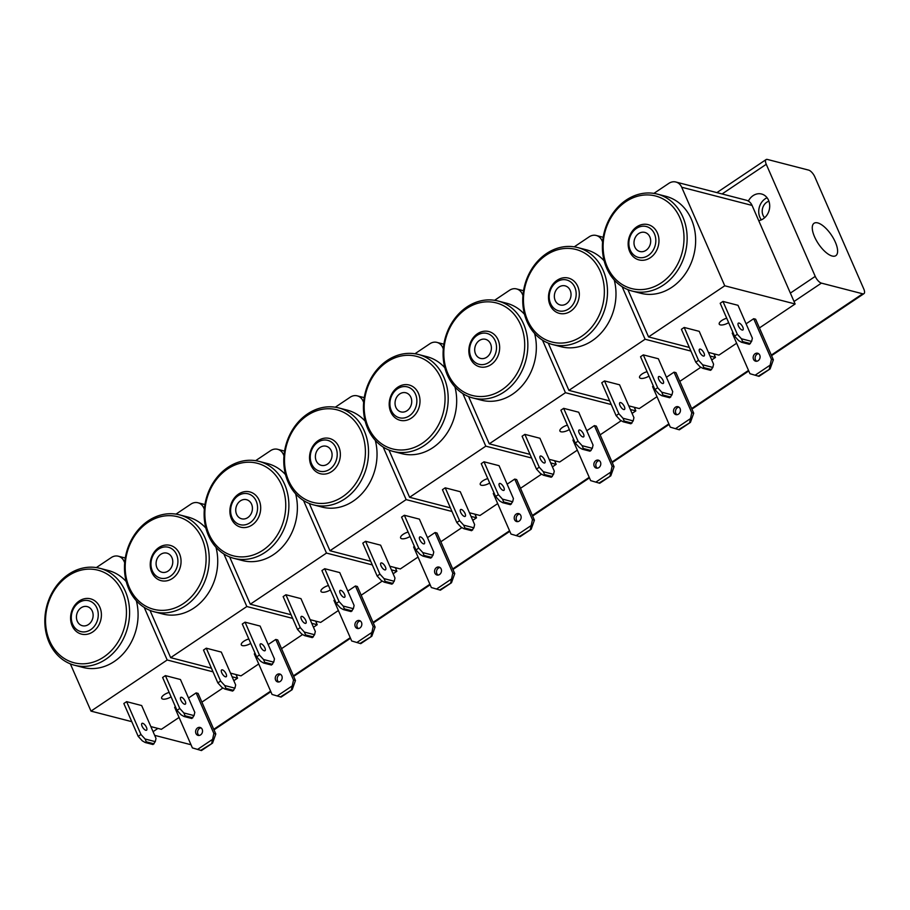 <?xml version="1.0" encoding="UTF-8"?>
<svg xmlns="http://www.w3.org/2000/svg" width="910" height="910" viewBox="0 0 910 910"><rect width="100%" height="100%" fill="white"/><g stroke="black" fill="none" stroke-linecap="round" stroke-linejoin="round"><path stroke-width="1.36" d="M817.703 222.905A19.508 7.826 -123.9 0 1 833.583 238.613A19.508 7.826 -123.9 0 1 835.812 255.676A19.508 7.826 -123.9 0 1 832.172 256.029A19.508 7.826 -123.9 0 1 816.293 240.331A19.508 7.826 -123.9 0 1 814.063 223.268A19.508 7.826 -123.9 0 1 817.703 222.905M722.074 193.966L766.265 164.3A6.825 2.741 -123.9 0 1 765.549 160.478A6.825 2.741 -123.9 0 1 766.106 159.569A6.825 2.741 -123.9 0 1 767.38 159.443L808.637 170.113A6.825 2.741 -123.9 0 1 811.947 172.479A6.825 2.741 -123.9 0 1 814.803 176.847L863.772 288.936A6.825 2.741 -123.9 0 1 864.5 292.758A6.825 2.741 -123.9 0 1 863.943 293.668A6.825 2.741 -123.9 0 1 862.669 293.793L821.411 283.124A6.825 2.741 -123.9 0 1 818.101 280.769A6.825 2.741 -123.9 0 1 815.235 276.39L790.369 293.088M764.65 217.718A9.566 7.985 104.5 0 1 766.743 202.259A9.566 7.985 104.5 0 1 768.916 201.212M748.361 201.087A13.661 11.409 104.5 0 1 753.093 195.639A13.661 11.409 104.5 0 1 761.579 194.012A13.661 11.409 104.5 0 1 769.678 205.023A13.661 11.409 104.5 0 1 763.217 218.832A13.661 11.409 104.5 0 1 758.712 220.641M761.363 219.856A13.661 11.409 104.5 0 1 765.219 198.778A13.661 11.409 104.5 0 1 767.084 197.754M190.816 744.687L154.677 735.348M766.265 164.3L815.235 276.39M641.766 251.729A9.862 8.236 104.5 0 1 639.878 251.513A9.862 8.236 104.5 0 1 634.134 241.002A9.862 8.236 104.5 0 1 642.926 232.186A9.862 8.236 104.5 0 1 644.815 232.403A9.862 8.236 104.5 0 1 650.548 242.913A9.862 8.236 104.5 0 1 641.766 251.729M642.483 260.305A18.211 15.208 -75.5 0 0 658.704 244.028A18.211 15.208 -75.5 0 0 648.113 224.633A18.211 15.208 -75.5 0 0 644.633 224.235A18.211 15.208 -75.5 0 0 628.412 240.513A18.211 15.208 -75.5 0 0 639.002 259.907A18.211 15.208 -75.5 0 0 642.483 260.305M643.29 226.18A15.936 13.309 104.5 0 1 655.791 241.673A15.936 13.309 104.5 0 1 641.402 257.735A15.936 13.309 104.5 0 1 628.89 242.242A15.936 13.309 104.5 0 1 643.29 226.18M657.304 194.092L665.802 196.287A50.084 41.814 104.5 0 1 694.921 249.602A50.084 41.814 104.5 0 1 650.309 294.385A50.084 41.814 104.5 0 1 640.731 293.27L632.234 291.075A50.084 41.814 -75.5 0 0 641.812 292.19A50.084 41.814 -75.5 0 0 686.424 247.406A50.084 41.814 -75.5 0 0 657.304 194.092A50.084 41.814 -75.5 0 0 647.738 192.977A50.084 41.814 -75.5 0 0 603.114 237.76A50.084 41.814 -75.5 0 0 632.234 291.075M646.384 194.922A47.809 39.915 104.5 0 1 683.91 241.423A47.809 39.915 104.5 0 1 640.731 289.619A47.809 39.915 104.5 0 1 603.205 243.118A47.809 39.915 104.5 0 1 646.384 194.922M759.44 327.93L795.124 303.986L752.069 205.421A11.386 9.498 -75.5 0 0 746.553 200.291A11.386 9.498 -75.5 0 0 746.257 200.211A11.386 9.498 -75.5 0 0 745.972 200.143M653.892 193.386L668.816 183.376A11.386 9.498 104.5 0 1 675.88 182.023A11.386 9.498 104.5 0 1 676.176 182.102A11.386 9.498 104.5 0 1 681.692 187.232L724.747 285.786L648.557 336.916L627.911 289.653M704.021 353.16A4.095 1.649 -123.9 0 1 704.112 355.992A4.095 1.649 -123.9 0 1 699.654 352.022A4.095 1.649 -123.9 0 1 699.551 349.19A4.095 1.649 -123.9 0 1 704.021 353.16M742.81 327.122A4.095 1.649 -123.9 0 1 742.901 329.966A4.095 1.649 -123.9 0 1 738.442 325.996A4.095 1.649 -123.9 0 1 738.34 323.152A4.095 1.649 -123.9 0 1 742.81 327.122M759.748 355.127A4.095 3.424 104.5 0 1 759.27 359.575A4.095 3.424 104.5 0 1 755.607 361.19A4.095 3.424 104.5 0 1 753.514 359.313A4.095 3.424 104.5 0 1 754.003 354.854A4.095 3.424 104.5 0 1 757.666 353.251A4.095 3.424 104.5 0 1 759.748 355.127M758.587 353.671A4.095 3.424 -75.5 0 0 755.459 359.814A4.095 3.424 -75.5 0 0 756.631 361.259M728.648 322.64A6.825 2.571 -23.6 0 1 720.288 324.881A6.825 2.571 -23.6 0 1 719.23 324.131A6.825 2.571 -23.6 0 1 726.726 318.227M758.292 376.171L770.099 368.914L759.02 376.353L749.954 373.703L732.22 333.117L733.005 332.594M770.099 368.914L773.363 359.791L771.418 359.291L769.371 368.732M769.644 365.479L755.107 375.238M734.552 336.143L720.197 303.28L722.961 301.426L738.01 305.316L752.365 338.167L751.626 341.409L749.351 344.298L741.593 342.296L742.628 341.603L741.434 338.77L737.316 334.277L734.552 336.143L738.67 340.624L741.593 342.296M722.961 301.426L737.316 334.277M712.837 367.435L702.645 364.796L698.527 360.303L695.763 362.169L681.408 329.318L684.183 327.452L699.221 331.342L713.577 364.193L712.837 367.435L710.562 370.336L702.804 368.322L703.839 367.629L711.609 369.631M695.763 362.169L699.881 366.662L702.804 368.322M703.839 367.629L702.645 364.796M684.183 327.452L698.527 360.303M746.086 323.812L753.696 318.705L755.63 319.205L773.363 359.791M753.696 318.705L771.418 359.291M742.628 341.603L750.397 343.605M751.626 341.409L741.434 338.77M795.124 303.986L724.747 285.786M736.645 343.229L718.934 355.116L708.424 352.397M689.336 347.461L648.557 336.916M562.107 305.191A9.862 8.236 104.5 0 1 560.219 304.964A9.862 8.236 104.5 0 1 554.486 294.465A9.862 8.236 104.5 0 1 563.279 285.638A9.862 8.236 104.5 0 1 565.167 285.865A9.862 8.236 104.5 0 1 570.9 296.364A9.862 8.236 104.5 0 1 562.107 305.191M562.824 313.768A18.211 15.208 -75.5 0 0 579.056 297.479A18.211 15.208 -75.5 0 0 568.466 278.096A18.211 15.208 -75.5 0 0 564.985 277.686A18.211 15.208 -75.5 0 0 548.753 293.976A18.211 15.208 -75.5 0 0 559.343 313.358A18.211 15.208 -75.5 0 0 562.824 313.768M563.631 279.632A15.936 13.309 104.5 0 1 576.144 295.136A15.936 13.309 104.5 0 1 561.754 311.197A15.936 13.309 104.5 0 1 549.242 295.693A15.936 13.309 104.5 0 1 563.631 279.632M614.239 279.996A50.084 41.814 104.5 0 1 570.65 347.836A50.084 41.814 104.5 0 1 561.072 346.733L552.586 344.537A50.084 41.814 -75.5 0 0 562.152 345.641A50.084 41.814 -75.5 0 0 606.777 300.869A50.084 41.814 -75.5 0 0 577.657 247.543A50.084 41.814 -75.5 0 0 568.079 246.439A50.084 41.814 -75.5 0 0 523.466 291.223A50.084 41.814 -75.5 0 0 552.586 344.537M577.657 247.543L586.154 249.749A50.084 41.814 104.5 0 1 604.149 260.829M566.737 248.385A47.809 39.915 104.5 0 1 604.263 294.885A47.809 39.915 104.5 0 1 561.083 343.081A47.809 39.915 104.5 0 1 523.546 296.569A47.809 39.915 104.5 0 1 566.737 248.385M574.244 246.849L589.157 236.839A11.386 9.498 104.5 0 1 596.232 235.474A11.386 9.498 104.5 0 1 596.516 235.554A11.386 9.498 104.5 0 1 602.045 240.684L602.602 241.969M624.362 406.611A4.095 1.649 -123.9 0 1 624.465 409.454A4.095 1.649 -123.9 0 1 619.994 405.485A4.095 1.649 -123.9 0 1 619.903 402.641A4.095 1.649 -123.9 0 1 624.362 406.611M663.151 380.585A4.095 1.649 -123.9 0 1 663.254 383.417A4.095 1.649 -123.9 0 1 658.783 379.447A4.095 1.649 -123.9 0 1 658.681 376.615A4.095 1.649 -123.9 0 1 663.151 380.585M680.1 408.579A4.095 3.424 104.5 0 1 679.611 413.038A4.095 3.424 104.5 0 1 675.959 414.641A4.095 3.424 104.5 0 1 673.866 412.765A4.095 3.424 104.5 0 1 674.356 408.317A4.095 3.424 104.5 0 1 678.007 406.702A4.095 3.424 104.5 0 1 680.1 408.579M678.94 407.134A4.095 3.424 -75.5 0 0 675.812 413.265A4.095 3.424 -75.5 0 0 676.972 414.721M649.001 376.092A6.825 2.571 -23.6 0 1 640.64 378.333A6.825 2.571 -23.6 0 1 639.571 377.582A6.825 2.571 -23.6 0 1 647.067 371.678M678.633 429.622L690.44 422.376L679.361 429.816L670.295 427.154L652.572 386.568L653.346 386.045M690.44 422.376L693.716 413.242L691.771 412.742L689.712 422.183M689.996 418.93L675.447 428.701M654.893 389.594L640.549 356.743L643.313 354.877L658.362 358.767L672.717 391.63L671.978 394.86L669.703 397.761L661.934 395.748L662.969 395.054L661.786 392.221L657.668 387.74L654.893 389.594L659.011 394.087L661.934 395.748M643.313 354.877L657.668 387.74M633.189 420.898L622.997 418.259L618.88 413.766L616.104 415.62L601.76 382.769L604.524 380.915L619.573 384.805L633.929 417.656L633.189 420.898L630.914 423.787L623.145 421.785L624.192 421.08L631.949 423.093M616.104 415.62L620.222 420.113L623.145 421.785M624.192 421.08L622.997 418.259M604.524 380.915L618.88 413.766M666.438 377.263L674.037 372.167L675.982 372.668L693.716 413.242M674.037 372.167L691.771 412.742M662.969 395.054L670.738 397.067M671.978 394.86L661.786 392.221M622.133 286.684L645.099 339.248L568.909 390.379L548.264 343.115M711.722 359.962L715.476 357.437L710.005 356.026M690.917 351.089L645.099 339.248M715.476 357.437L713.895 353.808M656.986 396.692L639.286 408.567L628.776 405.849M609.689 400.923L568.909 390.379M679.793 381.392L700.882 367.23M482.459 358.642A9.862 8.236 104.5 0 1 480.571 358.426A9.862 8.236 104.5 0 1 474.838 347.916A9.862 8.236 104.5 0 1 483.62 339.1A9.862 8.236 104.5 0 1 485.508 339.316A9.862 8.236 104.5 0 1 491.252 349.827A9.862 8.236 104.5 0 1 482.459 358.642M483.176 367.219A18.211 15.208 -75.5 0 0 499.397 350.941A18.211 15.208 -75.5 0 0 488.818 331.547A18.211 15.208 -75.5 0 0 485.326 331.149A18.211 15.208 -75.5 0 0 469.105 347.427A18.211 15.208 -75.5 0 0 479.695 366.821A18.211 15.208 -75.5 0 0 483.176 367.219M483.983 333.094A15.936 13.309 104.5 0 1 496.496 348.587A15.936 13.309 104.5 0 1 482.095 364.648A15.936 13.309 104.5 0 1 469.583 349.156A15.936 13.309 104.5 0 1 483.983 333.094M534.591 333.447A50.084 41.814 104.5 0 1 491.002 401.299A50.084 41.814 104.5 0 1 481.424 400.184L472.927 397.988A50.084 41.814 -75.5 0 0 482.505 399.103A50.084 41.814 -75.5 0 0 527.129 354.32A50.084 41.814 -75.5 0 0 498.009 301.005A50.084 41.814 -75.5 0 0 488.431 299.89A50.084 41.814 -75.5 0 0 443.807 344.674A50.084 41.814 -75.5 0 0 472.927 397.988M498.009 301.005L506.495 303.201A50.084 41.814 104.5 0 1 524.49 314.291M487.077 301.836A47.809 39.915 104.5 0 1 524.615 348.337A47.809 39.915 104.5 0 1 481.424 396.533A47.809 39.915 104.5 0 1 443.898 350.031A47.809 39.915 104.5 0 1 487.077 301.836M494.596 300.3L509.509 290.29A11.386 9.498 104.5 0 1 516.584 288.936A11.386 9.498 104.5 0 1 516.869 289.016A11.386 9.498 104.5 0 1 522.385 294.146L522.954 295.432M544.715 460.073A4.095 1.649 -123.9 0 1 544.817 462.906A4.095 1.649 -123.9 0 1 540.347 458.936A4.095 1.649 -123.9 0 1 540.244 456.103A4.095 1.649 -123.9 0 1 544.715 460.073M583.503 434.036A4.095 1.649 -123.9 0 1 583.606 436.88A4.095 1.649 -123.9 0 1 579.135 432.91A4.095 1.649 -123.9 0 1 579.033 430.066A4.095 1.649 -123.9 0 1 583.503 434.036M600.452 462.041A4.095 3.424 104.5 0 1 599.963 466.489A4.095 3.424 104.5 0 1 596.3 468.104A4.095 3.424 104.5 0 1 594.219 466.227A4.095 3.424 104.5 0 1 594.696 461.768A4.095 3.424 104.5 0 1 598.359 460.164A4.095 3.424 104.5 0 1 600.452 462.041M599.28 460.585A4.095 3.424 -75.5 0 0 596.152 466.728A4.095 3.424 -75.5 0 0 597.324 468.172M569.353 429.554A6.825 2.571 -23.6 0 1 560.981 431.795A6.825 2.571 -23.6 0 1 559.923 431.044A6.825 2.571 -23.6 0 1 567.419 425.141M598.985 483.085L610.792 475.828L599.713 483.267L590.647 480.616L572.913 440.03L573.698 439.507M610.792 475.828L614.057 466.705L612.123 466.204L610.064 475.646M610.348 472.392L595.8 482.152M575.245 443.045L560.89 410.194L563.665 408.34L578.703 412.23L593.058 445.081L592.319 448.323L590.044 451.212L582.286 449.21L583.321 448.516L582.127 445.684L578.021 441.191L575.245 443.045L579.363 447.538L582.286 449.21M563.665 408.34L578.021 441.191M553.53 474.349L543.338 471.71L539.232 467.217L536.456 469.082L522.101 436.231L524.877 434.366L539.926 438.256L554.27 471.107L553.53 474.349L551.267 477.25L543.497 475.236L544.533 474.542L552.302 476.544M536.456 469.082L540.574 473.575L543.497 475.236M544.533 474.542L543.338 471.71M524.877 434.366L539.232 467.217M586.791 430.726L594.389 425.618L596.334 426.119L614.057 466.705M594.389 425.618L612.123 466.204M583.321 448.516L591.09 450.518M592.319 448.323L582.127 445.684M542.485 340.147L565.451 392.699L489.262 443.83L468.604 396.567M632.075 413.413L635.828 410.899L630.357 409.489M611.27 404.552L565.451 392.699M635.828 410.899L634.236 407.271M577.338 450.143L559.639 462.03L549.117 459.311M530.029 454.374L489.262 443.83M600.145 434.843L621.234 420.693M402.8 412.105A9.862 8.236 104.5 0 1 400.923 411.877A9.862 8.236 104.5 0 1 395.179 401.378A9.862 8.236 104.5 0 1 403.972 392.551A9.862 8.236 104.5 0 1 405.86 392.779A9.862 8.236 104.5 0 1 411.593 403.278A9.862 8.236 104.5 0 1 402.8 412.105M403.528 420.682A18.211 15.208 -75.5 0 0 419.749 404.393A18.211 15.208 -75.5 0 0 409.159 385.01A18.211 15.208 -75.5 0 0 405.678 384.6A18.211 15.208 -75.5 0 0 389.457 400.889A18.211 15.208 -75.5 0 0 400.047 420.272A18.211 15.208 -75.5 0 0 403.528 420.682M404.336 386.545A15.936 13.309 104.5 0 1 416.837 402.049A15.936 13.309 104.5 0 1 402.447 418.111A15.936 13.309 104.5 0 1 389.935 402.607A15.936 13.309 104.5 0 1 404.336 386.545M454.932 386.909A50.084 41.814 104.5 0 1 411.343 454.75A50.084 41.814 104.5 0 1 401.776 453.646L393.279 451.451A50.084 41.814 -75.5 0 0 402.857 452.554A50.084 41.814 -75.5 0 0 447.47 407.782A50.084 41.814 -75.5 0 0 418.35 354.456A50.084 41.814 -75.5 0 0 408.772 353.353A50.084 41.814 -75.5 0 0 364.159 398.136A50.084 41.814 -75.5 0 0 393.279 451.451M418.35 354.456L426.847 356.663A50.084 41.814 104.5 0 1 444.842 367.742M407.43 355.298A47.809 39.915 104.5 0 1 444.956 401.799A47.809 39.915 104.5 0 1 401.776 449.995A47.809 39.915 104.5 0 1 364.25 403.483A47.809 39.915 104.5 0 1 407.43 355.298M414.937 353.762L429.861 343.752A11.386 9.498 104.5 0 1 436.925 342.387A11.386 9.498 104.5 0 1 437.209 342.467A11.386 9.498 104.5 0 1 442.738 347.597L443.295 348.883M465.067 513.524A4.095 1.649 -123.9 0 1 465.158 516.368A4.095 1.649 -123.9 0 1 460.699 512.398A4.095 1.649 -123.9 0 1 460.596 509.554A4.095 1.649 -123.9 0 1 465.067 513.524M503.844 487.498A4.095 1.649 -123.9 0 1 503.947 490.331A4.095 1.649 -123.9 0 1 499.476 486.361A4.095 1.649 -123.9 0 1 499.385 483.528A4.095 1.649 -123.9 0 1 503.844 487.498M520.793 515.492A4.095 3.424 104.5 0 1 520.315 519.951A4.095 3.424 104.5 0 1 516.652 521.555A4.095 3.424 104.5 0 1 514.559 519.678A4.095 3.424 104.5 0 1 515.049 515.231A4.095 3.424 104.5 0 1 518.7 513.615A4.095 3.424 104.5 0 1 520.793 515.492M519.633 514.048A4.095 3.424 -75.5 0 0 516.505 520.179A4.095 3.424 -75.5 0 0 517.665 521.635M489.694 483.005A6.825 2.571 -23.6 0 1 481.333 485.246A6.825 2.571 -23.6 0 1 480.264 484.495A6.825 2.571 -23.6 0 1 487.771 478.592M519.326 536.536L531.144 529.29L520.054 536.729L510.999 534.068L493.265 493.482L494.039 492.958M531.144 529.29L534.409 520.156L532.464 519.655L530.416 529.097M530.689 525.843L516.152 535.615M495.597 496.507L481.242 463.656L484.006 461.791L499.055 465.681L513.411 498.543L512.671 501.774L510.396 504.675L502.627 502.661L503.674 501.967L502.479 499.135L498.361 494.653L495.597 496.507L499.704 501L502.627 502.661M484.006 461.791L498.361 494.653M473.882 527.811L463.69 525.172L459.573 520.679L456.809 522.533L442.453 489.682L445.217 487.828L460.267 491.718L474.622 524.57L473.882 527.811L471.608 530.701L463.85 528.699L464.885 527.993L472.654 530.007M456.809 522.533L460.915 527.026L463.85 528.699M464.885 527.993L463.69 525.172M445.217 487.828L459.573 520.679M507.132 484.177L514.741 479.081L516.675 479.581L534.409 520.156M514.741 479.081L532.464 519.655M503.674 501.967L511.431 503.981M512.671 501.774L502.479 499.135M462.837 393.598L485.792 446.162L409.602 497.292L388.957 450.029M552.415 466.875L556.169 464.35L550.709 462.94M531.622 458.003L485.792 446.162M556.169 464.35L554.588 460.722M497.69 503.605L479.979 515.481L469.469 512.762M450.382 507.837L409.602 497.292M520.486 488.306L541.575 474.144M323.152 465.556A9.862 8.236 104.5 0 1 321.264 465.34A9.862 8.236 104.5 0 1 315.531 454.829A9.862 8.236 104.5 0 1 324.324 446.014A9.862 8.236 104.5 0 1 326.201 446.23A9.862 8.236 104.5 0 1 331.945 456.74A9.862 8.236 104.5 0 1 323.152 465.556M323.869 474.133A18.211 15.208 -75.5 0 0 340.101 457.855A18.211 15.208 -75.5 0 0 329.511 438.461A18.211 15.208 -75.5 0 0 326.03 438.063A18.211 15.208 -75.5 0 0 309.798 454.34A18.211 15.208 -75.5 0 0 320.388 473.735A18.211 15.208 -75.5 0 0 323.869 474.133M324.677 439.996A15.936 13.309 104.5 0 1 337.189 455.5A15.936 13.309 104.5 0 1 322.788 471.562A15.936 13.309 104.5 0 1 310.287 456.069A15.936 13.309 104.5 0 1 324.677 439.996M375.284 440.36A50.084 41.814 104.5 0 1 331.695 508.212A50.084 41.814 104.5 0 1 322.117 507.097L313.62 504.902A50.084 41.814 -75.5 0 0 323.198 506.017A50.084 41.814 -75.5 0 0 367.822 461.233A50.084 41.814 -75.5 0 0 338.702 407.919A50.084 41.814 -75.5 0 0 329.124 406.804A50.084 41.814 -75.5 0 0 284.5 451.587A50.084 41.814 -75.5 0 0 313.62 504.902M338.702 407.919L347.199 410.114A50.084 41.814 104.5 0 1 365.194 421.205M327.771 408.749A47.809 39.915 104.5 0 1 365.308 455.25A47.809 39.915 104.5 0 1 322.117 503.446A47.809 39.915 104.5 0 1 284.591 456.945A47.809 39.915 104.5 0 1 327.771 408.749M335.289 407.214L350.202 397.204A11.386 9.498 104.5 0 1 357.277 395.85A11.386 9.498 104.5 0 1 357.562 395.93A11.386 9.498 104.5 0 1 363.079 401.06L363.647 402.345M385.408 566.987A4.095 1.649 -123.9 0 1 385.51 569.819A4.095 1.649 -123.9 0 1 381.04 565.849A4.095 1.649 -123.9 0 1 380.937 563.017A4.095 1.649 -123.9 0 1 385.408 566.987M424.197 540.949A4.095 1.649 -123.9 0 1 424.299 543.793A4.095 1.649 -123.9 0 1 419.828 539.823A4.095 1.649 -123.9 0 1 419.726 536.98A4.095 1.649 -123.9 0 1 424.197 540.949M441.145 568.955A4.095 3.424 104.5 0 1 440.656 573.402A4.095 3.424 104.5 0 1 437.005 575.018A4.095 3.424 104.5 0 1 434.912 573.141A4.095 3.424 104.5 0 1 435.389 568.682A4.095 3.424 104.5 0 1 439.052 567.078A4.095 3.424 104.5 0 1 441.145 568.955M439.974 567.499A4.095 3.424 -75.5 0 0 436.857 573.641A4.095 3.424 -75.5 0 0 438.017 575.086M410.046 536.468A6.825 2.571 -23.6 0 1 401.685 538.709A6.825 2.571 -23.6 0 1 400.616 537.958A6.825 2.571 -23.6 0 1 408.112 532.054M439.678 589.998L451.485 582.741L440.406 590.181L431.34 587.53L413.618 546.944L414.391 546.421M451.485 582.741L454.761 573.618L452.816 573.118L450.757 582.559M451.041 579.306L436.493 589.066M415.938 549.958L401.583 517.107L404.358 515.253L419.408 519.144L433.751 551.995L433.024 555.236L430.748 558.126L422.979 556.124L424.014 555.43L422.832 552.597L418.714 548.104L415.938 549.958L420.056 554.452L422.979 556.124M404.358 515.253L418.714 548.104M394.235 581.262L384.043 578.624L379.925 574.13L377.149 575.996L362.806 543.145L365.57 541.279L380.619 545.17L394.974 578.021L394.235 581.262L391.96 584.163L384.191 582.15L385.226 581.456L392.995 583.458M377.149 575.996L381.267 580.489L384.191 582.15M385.226 581.456L384.043 578.624M365.57 541.279L379.925 574.13M427.484 537.639L435.082 532.532L437.027 533.033L454.761 573.618M435.082 532.532L452.816 573.118M424.014 555.43L431.784 557.432M433.024 555.236L422.832 552.597M383.178 447.06L406.144 499.613L329.955 550.743L309.298 503.48M472.768 520.327L476.522 517.813L471.05 516.402M451.963 511.465L406.144 499.613M476.522 517.813L474.929 514.184M418.031 557.057L400.332 568.943L389.81 566.225M370.734 561.288L329.955 550.743M440.838 541.757L461.927 527.607M243.505 519.018A9.862 8.236 104.5 0 1 241.616 518.791A9.862 8.236 104.5 0 1 235.872 508.292A9.862 8.236 104.5 0 1 244.665 499.465A9.862 8.236 104.5 0 1 246.553 499.692A9.862 8.236 104.5 0 1 252.286 510.191A9.862 8.236 104.5 0 1 243.505 519.018M244.221 527.595A18.211 15.208 -75.5 0 0 260.442 511.306A18.211 15.208 -75.5 0 0 249.852 491.923A18.211 15.208 -75.5 0 0 246.371 491.514A18.211 15.208 -75.5 0 0 230.15 507.803A18.211 15.208 -75.5 0 0 240.74 527.186A18.211 15.208 -75.5 0 0 244.221 527.595M245.029 493.459A15.936 13.309 104.5 0 1 257.541 508.963A15.936 13.309 104.5 0 1 243.141 525.024A15.936 13.309 104.5 0 1 230.628 509.52A15.936 13.309 104.5 0 1 245.029 493.459M295.625 493.811A50.084 41.814 104.5 0 1 252.047 561.663A50.084 41.814 104.5 0 1 242.469 560.56L233.972 558.365A50.084 41.814 -75.5 0 0 243.55 559.468A50.084 41.814 -75.5 0 0 288.163 514.696A50.084 41.814 -75.5 0 0 259.043 461.37A50.084 41.814 -75.5 0 0 249.476 460.267A50.084 41.814 -75.5 0 0 204.852 505.05A50.084 41.814 -75.5 0 0 233.972 558.365M259.043 461.37L267.54 463.577A50.084 41.814 104.5 0 1 285.535 474.656M248.123 462.212A47.809 39.915 104.5 0 1 285.649 508.713A47.809 39.915 104.5 0 1 242.469 556.897A47.809 39.915 104.5 0 1 204.943 510.396A47.809 39.915 104.5 0 1 248.123 462.212M255.63 460.676L270.554 450.666A11.386 9.498 104.5 0 1 277.618 449.301A11.386 9.498 104.5 0 1 277.914 449.381A11.386 9.498 104.5 0 1 283.431 454.511L283.988 455.796M305.76 620.438A4.095 1.649 -123.9 0 1 305.851 623.282A4.095 1.649 -123.9 0 1 301.392 619.312A4.095 1.649 -123.9 0 1 301.29 616.468A4.095 1.649 -123.9 0 1 305.76 620.438M344.549 594.412A4.095 1.649 -123.9 0 1 344.64 597.244A4.095 1.649 -123.9 0 1 340.181 593.274A4.095 1.649 -123.9 0 1 340.078 590.442A4.095 1.649 -123.9 0 1 344.549 594.412M361.486 622.406A4.095 3.424 104.5 0 1 361.008 626.865A4.095 3.424 104.5 0 1 357.346 628.469A4.095 3.424 104.5 0 1 355.253 626.592A4.095 3.424 104.5 0 1 355.742 622.144A4.095 3.424 104.5 0 1 359.404 620.529A4.095 3.424 104.5 0 1 361.486 622.406M360.326 620.961A4.095 3.424 -75.5 0 0 357.198 627.092A4.095 3.424 -75.5 0 0 358.369 628.548M330.387 589.919A6.825 2.571 -23.6 0 1 322.026 592.16A6.825 2.571 -23.6 0 1 320.968 591.409A6.825 2.571 -23.6 0 1 328.464 585.505M360.03 643.45L371.837 636.204L360.758 643.643L351.692 640.981L333.959 600.395L334.743 599.872M371.837 636.204L375.102 627.07L373.168 626.569L371.109 636.01M371.394 632.757L356.845 642.528M336.29 603.421L321.935 570.57L324.711 568.704L339.748 572.595L354.104 605.457L353.364 608.688L351.089 611.588L343.332 609.575L344.367 608.881L343.172 606.049L339.055 601.567L336.29 603.421L340.408 607.914L343.332 609.575M324.711 568.704L339.055 601.567M314.576 634.725L304.384 632.086L300.266 627.593L297.502 629.447L283.146 596.596L285.922 594.742L300.96 598.632L315.315 631.483L314.576 634.725L312.301 637.614L304.543 635.612L305.578 634.907L313.347 636.92M297.502 629.447L301.62 633.94L304.543 635.612M305.578 634.907L304.384 632.086M285.922 594.742L300.266 627.593M347.836 591.09L355.435 585.994L357.38 586.495L375.102 627.07M355.435 585.994L373.168 626.569M344.367 608.881L352.136 610.894M353.364 608.688L343.172 606.049M303.53 500.511L326.485 553.075L250.295 604.206L229.65 556.943M393.12 573.789L396.862 571.264L391.402 569.853M372.315 564.917L326.485 553.075M396.862 571.264L395.281 567.635M338.384 610.519L320.673 622.394L310.162 619.676M291.075 614.75L250.295 604.206M361.19 595.22L382.28 581.058M163.845 572.47A9.862 8.236 104.5 0 1 161.957 572.253A9.862 8.236 104.5 0 1 156.224 561.743A9.862 8.236 104.5 0 1 165.017 552.927A9.862 8.236 104.5 0 1 166.905 553.143A9.862 8.236 104.5 0 1 172.638 563.654A9.862 8.236 104.5 0 1 163.845 572.47M164.573 581.046A18.211 15.208 -75.5 0 0 180.794 564.769A18.211 15.208 -75.5 0 0 170.204 545.374A18.211 15.208 -75.5 0 0 166.723 544.976A18.211 15.208 -75.5 0 0 150.491 561.254A18.211 15.208 -75.5 0 0 161.081 580.648A18.211 15.208 -75.5 0 0 164.573 581.046M165.37 546.91A15.936 13.309 104.5 0 1 177.882 562.414A15.936 13.309 104.5 0 1 163.493 578.476A15.936 13.309 104.5 0 1 150.98 562.983A15.936 13.309 104.5 0 1 165.37 546.91M215.977 547.274A50.084 41.814 104.5 0 1 172.388 615.126A50.084 41.814 104.5 0 1 162.81 614.011L154.325 611.816A50.084 41.814 -75.5 0 0 163.902 612.931A50.084 41.814 -75.5 0 0 208.515 568.147A50.084 41.814 -75.5 0 0 179.395 514.832A50.084 41.814 -75.5 0 0 169.817 513.718A50.084 41.814 -75.5 0 0 125.205 558.501A50.084 41.814 -75.5 0 0 154.325 611.816M179.395 514.832L187.892 517.028A50.084 41.814 104.5 0 1 205.887 528.118M168.475 515.663A47.809 39.915 104.5 0 1 206.001 562.164A47.809 39.915 104.5 0 1 162.822 610.36A47.809 39.915 104.5 0 1 125.284 563.859A47.809 39.915 104.5 0 1 168.475 515.663M175.983 514.127L190.895 504.117A11.386 9.498 104.5 0 1 197.97 502.764A11.386 9.498 104.5 0 1 198.255 502.843A11.386 9.498 104.5 0 1 203.783 507.973L204.34 509.259M226.101 673.901A4.095 1.649 -123.9 0 1 226.203 676.733A4.095 1.649 -123.9 0 1 221.733 672.763A4.095 1.649 -123.9 0 1 221.642 669.931A4.095 1.649 -123.9 0 1 226.101 673.901M264.89 647.863A4.095 1.649 -123.9 0 1 264.992 650.707A4.095 1.649 -123.9 0 1 260.522 646.737A4.095 1.649 -123.9 0 1 260.419 643.893A4.095 1.649 -123.9 0 1 264.89 647.863M281.838 675.868A4.095 3.424 104.5 0 1 281.349 680.316A4.095 3.424 104.5 0 1 277.698 681.931A4.095 3.424 104.5 0 1 275.605 680.054A4.095 3.424 104.5 0 1 276.094 675.595A4.095 3.424 104.5 0 1 279.745 673.991A4.095 3.424 104.5 0 1 281.838 675.868M280.678 674.412A4.095 3.424 -75.5 0 0 277.55 680.555A4.095 3.424 -75.5 0 0 278.71 681.999M250.739 643.381A6.825 2.571 -23.6 0 1 242.379 645.622A6.825 2.571 -23.6 0 1 241.309 644.871A6.825 2.571 -23.6 0 1 248.805 638.968M280.371 696.912L292.178 689.655L281.099 697.094L272.044 694.444L254.311 653.858L255.084 653.334M292.178 689.655L295.454 680.532L293.509 680.032L291.45 689.473M291.735 686.22L277.186 695.979M256.631 656.872L242.287 624.021L245.052 622.167L260.101 626.057L274.456 658.908L273.717 662.15L271.442 665.039L263.673 663.037L264.719 662.343L263.525 659.511L259.407 655.018L256.631 656.872L260.749 661.365L263.673 663.037M245.052 622.167L259.407 655.018M234.928 688.176L224.736 685.537L220.618 681.044L217.854 682.909L203.499 650.058L206.263 648.193L221.312 652.083L235.667 684.934L234.928 688.176L232.653 691.077L224.884 689.063L225.93 688.369L233.688 690.371M217.854 682.909L221.96 687.403L224.884 689.063M225.93 688.369L224.736 685.537M206.263 648.193L220.618 681.044M268.177 644.553L275.775 639.446L277.721 639.946L295.454 680.532M275.775 639.446L293.509 680.032M264.719 662.343L272.477 664.345M273.717 662.15L263.525 659.511M223.871 553.974L246.837 606.526L170.648 657.657L150.002 610.394M313.461 627.24L317.215 624.726L311.743 623.316M292.667 618.379L246.837 606.526M317.215 624.726L315.634 621.098M258.724 663.97L241.025 675.857L230.514 673.138M211.427 668.202L170.648 657.657M281.531 648.671L302.62 634.52M84.198 625.932A9.862 8.236 104.5 0 1 82.309 625.705A9.862 8.236 104.5 0 1 76.576 615.206A9.862 8.236 104.5 0 1 85.358 606.379A9.862 8.236 104.5 0 1 87.246 606.606A9.862 8.236 104.5 0 1 92.991 617.105A9.862 8.236 104.5 0 1 84.198 625.932M84.914 634.509A18.211 15.208 -75.5 0 0 101.147 618.22A18.211 15.208 -75.5 0 0 90.556 598.837A18.211 15.208 -75.5 0 0 87.064 598.427A18.211 15.208 -75.5 0 0 70.843 614.716A18.211 15.208 -75.5 0 0 81.434 634.099A18.211 15.208 -75.5 0 0 84.914 634.509M85.722 600.372A15.936 13.309 104.5 0 1 98.234 615.877A15.936 13.309 104.5 0 1 83.834 631.938A15.936 13.309 104.5 0 1 71.333 616.434A15.936 13.309 104.5 0 1 85.722 600.372M136.329 600.725A50.084 41.814 104.5 0 1 92.74 668.577A50.084 41.814 104.5 0 1 83.163 667.474L74.665 665.278A50.084 41.814 -75.5 0 0 84.243 666.382A50.084 41.814 -75.5 0 0 128.867 621.61A50.084 41.814 -75.5 0 0 99.747 568.284A50.084 41.814 -75.5 0 0 90.17 567.18A50.084 41.814 -75.5 0 0 45.545 611.964A50.084 41.814 -75.5 0 0 74.665 665.278M99.747 568.284L108.233 570.479A50.084 41.814 104.5 0 1 126.228 581.57M88.816 569.125A47.809 39.915 104.5 0 1 126.353 615.626A47.809 39.915 104.5 0 1 83.163 663.811A47.809 39.915 104.5 0 1 45.636 617.31A47.809 39.915 104.5 0 1 88.816 569.125M96.335 567.59L111.247 557.58A11.386 9.498 104.5 0 1 118.323 556.215A11.386 9.498 104.5 0 1 118.607 556.294A11.386 9.498 104.5 0 1 124.124 561.424L124.693 562.71M146.453 727.352A4.095 1.649 -123.9 0 1 146.555 730.195A4.095 1.649 -123.9 0 1 142.085 726.226A4.095 1.649 -123.9 0 1 141.983 723.382A4.095 1.649 -123.9 0 1 146.453 727.352M185.242 701.326A4.095 1.649 -123.9 0 1 185.344 704.158A4.095 1.649 -123.9 0 1 180.874 700.188A4.095 1.649 -123.9 0 1 180.771 697.356A4.095 1.649 -123.9 0 1 185.242 701.326M202.191 729.319A4.095 3.424 104.5 0 1 201.701 733.779A4.095 3.424 104.5 0 1 198.039 735.382A4.095 3.424 104.5 0 1 195.957 733.505A4.095 3.424 104.5 0 1 196.435 729.058A4.095 3.424 104.5 0 1 200.098 727.443A4.095 3.424 104.5 0 1 202.191 729.319M201.019 727.875A4.095 3.424 -75.5 0 0 197.891 734.006A4.095 3.424 -75.5 0 0 199.062 735.462M171.091 696.832A6.825 2.571 -23.6 0 1 162.719 699.073A6.825 2.571 -23.6 0 1 161.661 698.323A6.825 2.571 -23.6 0 1 169.158 692.419M200.723 750.363L212.53 743.117L201.451 750.557L192.385 747.895L174.652 707.309L175.437 706.786M212.53 743.117L215.795 733.983L213.861 733.483L211.802 742.924M212.087 739.671L197.538 749.442M176.984 710.335L162.628 677.484L165.404 675.618L180.442 679.508L194.797 712.359L194.057 715.601L191.794 718.502L184.025 716.488L185.06 715.795L183.865 712.962L179.759 708.481L176.984 710.335L181.101 714.828L184.025 716.488M165.404 675.618L179.759 708.481M155.28 741.639L145.077 739L140.97 734.506L138.195 736.361L123.84 703.51L126.615 701.655L141.664 705.546L156.008 738.397L155.28 741.639L153.005 744.528L145.236 742.526L146.271 741.821L154.04 743.834M138.195 736.361L142.313 740.854L145.236 742.526M146.271 741.821L145.077 739M126.615 701.655L140.97 734.506M188.529 698.004L196.128 692.908L198.073 693.409L215.795 733.983M196.128 692.908L213.861 733.483M185.06 715.795L192.829 717.808M194.057 715.601L183.865 712.962M144.224 607.425L167.19 659.989L91 711.119L70.343 663.856M233.813 680.703L237.567 678.178L232.095 676.767M213.008 671.83L167.19 659.989M237.567 678.178L235.974 674.549M179.077 717.433L161.377 729.308L150.855 726.589M131.768 721.664L91 711.119M201.883 702.133L222.973 687.971M862.669 293.793L771.316 355.105M748.509 370.404L691.668 408.556M668.861 423.867L612.009 462.018M589.214 477.318L532.361 515.47M509.554 530.78L452.714 568.932M429.907 584.231L373.054 622.383M350.248 637.694L293.407 675.846M270.6 691.145L213.748 729.297M153.073 731.674L157.919 728.421M236.475 675.698L237.567 674.958M316.134 622.235L317.215 621.507M395.782 568.784L396.874 568.045M475.429 515.322L476.522 514.594M555.089 461.87L556.181 461.131M634.736 408.408L635.828 407.68M714.384 354.957L715.476 354.217M794.043 301.494L821.411 283.124M681.692 187.232L752.069 205.421M602.045 240.684L602.704 240.854M522.385 294.146L523.057 294.317M442.738 347.597L443.397 347.768M363.079 401.06L363.75 401.23M283.431 454.511L284.102 454.682M203.783 507.973L204.443 508.144M124.124 561.424L124.795 561.595M863.943 293.668L771.566 355.662M748.759 370.973L691.907 409.125M669.112 424.424L612.259 462.576M589.452 477.887L532.612 516.038M509.805 531.338L452.952 569.489M430.157 584.8L373.305 622.952M350.498 638.251L293.646 676.403M270.85 691.714L213.998 729.865M716.875 192.613L766.106 159.569M746.257 200.211L675.88 182.023M603.193 237.271L596.232 235.474M523.546 290.734L516.584 288.936M443.887 344.185L436.925 342.387M364.239 397.647L357.277 395.85M284.58 451.098L277.618 449.301M204.932 504.561L197.97 502.764M125.284 558.012L118.323 556.215"/></g></svg>
